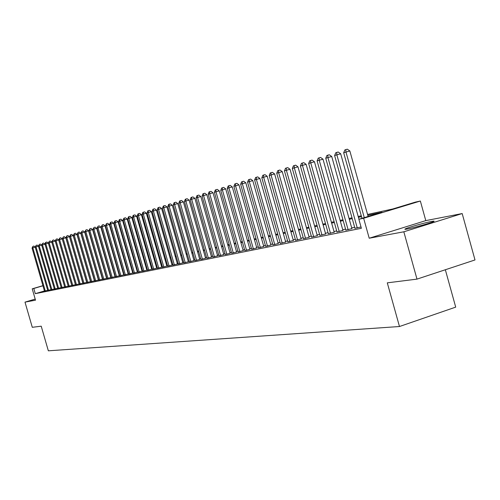 <?xml version="1.0" encoding="UTF-8"?>
<svg xmlns="http://www.w3.org/2000/svg" width="500" height="500" viewBox="0 0 500 500"><rect width="100%" height="100%" fill="white"/><g stroke="black" fill="none" stroke-linecap="round" stroke-linejoin="round"><path stroke-width="0.75" d="M431.562 221.438C425.412 222.575 409.106 227.162 405.681 228.725C404.188 229.387 404.706 229.488 407.25 229.025C413.131 227.969 429.681 223.331 433.212 221.744C434.825 221.031 434.275 220.931 431.562 221.438M367.556 214.45L392.7 209L415.325 202.131L420.356 201.031L363.638 218.256L358.862 219.275L382.019 212.244L367.794 215.306M425.788 220.619L369.212 238.225L403.831 231.8L416.987 279.125L475 259.95L462.181 213.556L425.788 220.619L420.356 201.031M445.344 269.75L455.706 307.125L399.475 326.519L48.344 350.812L41.219 326.188L32.287 327.306L25 302.131L35.513 300.175L32.225 288.819L42.912 285.669M403.831 231.8L462.181 213.556M35.2 299.088L25 302.131M354.925 228.263L361.012 226.975M345.844 230.1L351.894 228.644M336.975 231.894L342.938 230.456M328.312 233.65L334.194 232.225M319.844 235.362L325.644 233.956M311.575 237.037L317.294 235.65M303.494 238.675L309.131 237.3M295.587 240.275L301.15 238.919M287.856 241.838L293.35 240.5M280.294 243.369L285.712 242.044M272.894 244.869L278.244 243.556M265.656 246.331L270.931 245.037M258.562 247.769L263.781 246.488M251.625 249.169L256.775 247.906M244.825 250.55L249.913 249.294M238.169 251.894L243.188 250.656M231.644 253.219L236.606 251.994M225.25 254.513L230.15 253.3M218.981 255.775L223.825 254.581M212.838 257.019L217.625 255.837M206.812 258.238L211.55 257.069M200.906 259.438L205.588 258.275M195.113 260.606L199.737 259.456M189.425 261.756L194 260.619M183.844 262.887L188.369 261.762M178.369 263.994L182.844 262.881M172.994 265.081L178.312 263.8M167.712 266.15L172.938 264.894M162.531 267.2L166.863 266.112M157.444 268.231L162.481 267.019M152.444 269.244L157.394 268.05M147.531 270.238L152.394 269.062M142.706 271.212L147.481 270.062M137.963 272.169L142.075 271.137M133.3 273.113L137.912 272.006M128.719 274.044L132.75 273.025M124.213 274.956L128.669 273.881M119.781 275.85L124.169 274.794M115.425 276.731L119.738 275.694M111.137 277.6L115.381 276.581M106.925 278.45L111.094 277.45M102.775 279.288L106.881 278.306M98.694 280.119L102.731 279.144M94.675 280.931L98.65 279.975M90.725 281.725L94.637 280.788M86.831 282.512L90.681 281.588M83 283.288L86.794 282.381M79.231 284.05L82.963 283.156M75.512 284.806L79.194 283.925M71.856 285.544L75.475 284.675M68.256 286.275L71.819 285.419M64.706 286.994L68.219 286.15M61.206 287.7L64.669 286.869M57.763 288.394L61.175 287.575M54.369 289.081L57.731 288.275M51.025 289.756L54.331 288.962M47.725 290.425L50.987 289.644M44.438 290.956L35.294 293.669L361.381 228.294L358.862 219.275M354.65 227.275L351.681 227.881M345.569 229.125L342.731 229.7M336.7 230.931L333.981 231.481M328.044 232.694L325.438 233.225M319.581 234.412L317.094 234.925M311.312 236.1L308.931 236.581M303.231 237.744L300.95 238.206M295.331 239.35L293.15 239.794M287.6 240.925L285.519 241.35M280.038 242.463L278.05 242.869M272.644 243.969L270.744 244.356M265.406 245.444L263.587 245.812M258.319 246.887L256.581 247.237M251.375 248.3L249.725 248.637M244.581 249.681L243.006 250.006M237.925 251.038L236.419 251.344M231.4 252.369L229.969 252.656M225.012 253.669L223.65 253.944M218.744 254.944L217.45 255.206M212.606 256.194L211.369 256.444M206.581 257.419L205.413 257.656M200.675 258.625L199.562 258.85M194.881 259.8L193.825 260.019M189.194 260.956L188.2 261.163M183.619 262.094L182.675 262.288M178.144 263.206L177.25 263.394M172.769 264.3L171.925 264.475M167.494 265.375L166.7 265.538M162.312 266.431L161.569 266.581M157.225 267.469L156.525 267.613M152.225 268.488L151.569 268.619M147.319 269.488L146.7 269.613M142.494 270.469L141.919 270.581M137.75 271.431L137.213 271.544M133.088 272.381L132.594 272.481M128.506 273.312L128.05 273.406M124.006 274.231L123.581 274.319M119.575 275.131L119.188 275.212M115.219 276.019L114.862 276.094M110.938 276.894L110.612 276.956M44.475 291.081L47.694 290.312M111.081 277.413L110.763 277.475M115.369 276.544L115.013 276.613M119.725 275.663L119.338 275.738M124.156 274.762L123.731 274.85M128.663 273.85L128.206 273.944M137.906 271.981L137.369 272.087M147.475 270.044L146.862 270.169M152.387 269.05L151.731 269.181M157.387 268.038L156.688 268.175M162.475 267.006L161.731 267.156M172.938 264.887L172.094 265.056M178.312 263.794L177.419 263.975M369.212 238.225L363.638 218.256M35.294 293.669L33.794 288.481L32.225 288.819M416.987 279.125L387.294 282.844L399.475 326.519M108.775 270.544L109.094 270.469M113.012 269.625L113.362 269.544M117.319 268.688L117.706 268.606M121.7 267.738L122.119 267.65M126.15 266.775L126.606 266.675M130.681 265.794L131.175 265.688M135.287 264.794L135.819 264.681M139.969 263.781L140.544 263.656M144.738 262.744L145.35 262.613M149.588 261.694L150.244 261.55M154.531 260.625L155.225 260.475M159.556 259.531L160.3 259.375M164.669 258.425L165.463 258.256M169.881 257.294L170.719 257.113M175.188 256.144L176.075 255.95M180.594 254.975L181.531 254.769M186.1 253.781L187.094 253.562M191.706 252.562L192.756 252.338M197.425 251.325L198.531 251.088M203.25 250.062L204.419 249.812M209.194 248.775L210.425 248.506M215.25 247.463L216.544 247.181M221.431 246.125L222.787 245.825M227.731 244.756L229.156 244.45M234.163 243.363L235.662 243.038M240.725 241.938L242.294 241.6M247.419 240.487L249.069 240.131M254.256 239.006L255.987 238.631M261.238 237.494L263.05 237.1M268.369 235.95L270.262 235.538M275.656 234.369L277.638 233.938M283.1 232.756L285.175 232.306M290.706 231.106L292.875 230.637M298.481 229.419L300.756 228.931M306.438 227.7L308.812 227.181M314.569 225.938L317.05 225.394M322.894 224.131L325.487 223.569M331.406 222.288L334.119 221.7M340.125 220.394L342.956 219.781M349.05 218.463L352.006 217.819M358.188 216.481L361.281 215.812M42.944 285.788L33.794 288.481M361.519 216.663L358.425 217.331M352.244 218.663L349.281 219.3M343.188 220.613L340.356 221.225M334.35 222.519L331.637 223.106M325.712 224.381L323.119 224.938M317.275 226.2L314.794 226.731M309.031 227.975L306.656 228.487M300.975 229.713L298.7 230.206M293.094 231.412L290.925 231.881M285.387 233.075L283.312 233.519M277.85 234.7L275.869 235.125M270.475 236.287L268.581 236.694M263.256 237.844L261.45 238.231M256.194 239.369L254.462 239.737M249.275 240.856L247.625 241.213M242.5 242.319L240.925 242.656M235.863 243.75L234.363 244.075M229.356 245.15L227.931 245.463M222.987 246.525L221.625 246.819M216.737 247.875L215.45 248.15M210.619 249.194L209.387 249.456M204.613 250.487L203.444 250.738M198.725 251.756L197.619 251.994M192.95 253L191.894 253.225M187.281 254.225L186.287 254.438M181.719 255.425L180.775 255.625M176.262 256.6L175.369 256.788M170.906 257.756L170.062 257.938M165.644 258.888L164.85 259.056M160.481 260L159.731 260.163M155.406 261.094L154.706 261.244M150.425 262.169L149.769 262.312M145.525 263.225L144.913 263.356M140.719 264.262L140.144 264.387M135.988 265.281L135.456 265.394M131.344 266.281L130.85 266.388M126.775 267.269L126.319 267.362M122.287 268.231L121.862 268.325M117.869 269.188L117.481 269.269M113.531 270.125L113.175 270.2M109.256 271.044L108.938 271.112M35.231 247.156L32.837 247.831L45.3 290.969M32.05 248.069L32.956 246.337L32.837 247.831L32.05 248.069L44.488 291.131M32.956 246.337L33.956 246.056L35.231 247.05M424.038 224.756L415.288 227.156M38.438 246.175L36.012 246.856L48.562 290.306M35.213 247.1L36.131 245.356L36.012 246.856L35.213 247.1L47.737 290.475M36.131 245.356L37.138 245.069L38.438 246.081M41.7 245.181L39.231 245.875L51.869 289.637M38.425 246.119L39.35 244.356L39.231 245.875L38.425 246.119L51.037 289.806M39.35 244.356L40.362 244.075L41.688 245.1M45.006 244.169L42.506 244.875L55.225 288.962M41.681 245.125L42.619 243.35L42.506 244.875L41.681 245.125L54.381 289.131M42.619 243.35L43.637 243.062L44.988 244.112L45.819 243.856L58.631 288.275M57.775 288.444L44.988 244.112L45.6 242.425L46.962 242.037L48.35 243.113M48.356 243.144L45.819 243.856L45.938 242.325M49.3 241.281L49.188 242.831L48.344 243.088L49.3 241.281L50.331 240.994L51.762 242.1L49.188 242.831L62.094 287.575M61.225 287.75L48.344 243.088M68.2 286.156L55.2 241.05L52.606 241.781L65.6 286.869M51.75 242.044L52.719 240.225L52.606 241.781L51.75 242.044L64.719 287.044M52.719 240.225L53.756 239.938L55.2 241.05M71.775 285.431L58.688 239.988L56.075 240.725L69.162 286.144M55.206 240.987L56.188 239.156L56.075 240.725L55.206 240.987L68.269 286.325M56.188 239.156L57.231 238.863L58.688 239.988M75.412 284.694L62.225 238.906L59.6 239.644L72.781 285.419M58.712 239.919L59.706 238.069L59.6 239.644L58.712 239.919L71.875 285.6M59.706 238.069L60.756 237.769L62.225 238.906M79.1 283.95L65.819 237.806L63.175 238.55L76.456 284.675M62.275 238.825L63.281 236.962L63.175 238.55L62.275 238.825L75.531 284.862M63.281 236.962L64.338 236.663L65.819 237.806M82.85 283.194L69.469 236.694L66.806 237.444L80.181 283.919M65.894 237.719L66.906 235.837L66.806 237.444L65.894 237.719L79.244 284.113M66.906 235.837L67.975 235.538L69.469 236.694M86.65 282.419L73.175 235.556L70.494 236.312L83.969 283.156M69.569 236.594L70.594 234.7L70.494 236.312L69.569 236.594L83.019 283.35M70.594 234.7L71.669 234.4L73.175 235.556M90.519 281.637L76.938 234.406L74.237 235.169L87.819 282.381M73.294 235.456L74.338 233.544L74.237 235.169L73.294 235.456L86.85 282.575M74.338 233.544L75.419 233.238L76.938 234.406M94.444 280.844L80.763 233.238L78.044 234.006L91.725 281.588M77.088 234.294L78.144 232.369L78.044 234.006L77.088 234.294L90.738 281.788M78.144 232.369L79.225 232.062L80.763 233.238M98.431 280.038L84.644 232.05L81.906 232.819L95.694 280.788M80.938 233.119L82.006 231.175L81.906 232.819L80.938 233.119L94.694 280.988M82.006 231.175L83.1 230.863L84.644 232.05M102.481 279.219L88.588 230.844L85.838 231.619L99.725 279.975M84.85 231.925L85.931 229.956L85.838 231.619L84.85 231.925L98.713 280.181M85.931 229.956L87.031 229.65L88.588 230.844M106.6 278.387L92.6 229.619L89.831 230.4L103.825 279.144M88.825 230.706L89.919 228.725L89.831 230.4L88.825 230.706L102.794 279.356M89.919 228.725L91.025 228.412L92.6 229.619M110.781 277.544L96.675 228.375L93.888 229.156L107.987 278.306M92.863 229.469L93.975 227.475L93.888 229.156L92.863 229.469L106.938 278.519M93.975 227.475L95.087 227.156L96.675 228.375M115.037 276.681L100.819 227.106L98.006 227.9L112.219 277.45M96.969 228.212L98.094 226.2L98.006 227.9L96.969 228.212L111.156 277.663M98.094 226.2L99.219 225.881L100.819 227.106M119.356 275.806L105.031 225.819L102.2 226.619L116.525 276.581M101.144 226.938L102.281 224.906L102.2 226.619L101.144 226.938L115.444 276.8M102.281 224.906L103.413 224.587L105.031 225.819M123.756 274.919L109.312 224.513L106.463 225.312L120.9 275.694M105.388 225.637L106.544 223.588L106.463 225.312L105.388 225.637L119.8 275.919M106.544 223.588L107.681 223.269L109.312 224.513M128.225 274.012L113.669 223.181L110.794 223.988L125.35 274.8M109.706 224.319L110.438 222.381L110.875 222.25L110.794 223.988L109.706 224.319L124.231 275.025M110.875 222.25L112.019 221.925L113.669 223.181M132.769 273.094L118.094 221.825L115.206 222.638L129.875 273.881M114.094 222.975L114.831 221.025L115.275 220.888L115.206 222.638L114.094 222.975L128.737 274.113M115.275 220.888L116.431 220.562L118.094 221.825M137.394 272.162L122.6 220.45L119.688 221.269L134.481 272.95M118.562 221.612L119.306 219.644L119.756 219.5L119.688 221.269L118.562 221.612L133.319 273.188M119.756 219.5L120.925 219.175L122.6 220.45M142.094 271.212L127.181 219.05L124.25 219.875L139.162 272.006M123.1 220.225L123.856 218.231L124.319 218.094L124.25 219.875L123.1 220.225L137.981 272.244M124.319 218.094L125.487 217.763L127.181 219.05M146.881 270.244L131.844 217.625L128.887 218.45L143.925 271.044M127.725 218.812L128.488 216.806L128.956 216.656L128.887 218.45L127.725 218.812L142.725 271.288M128.956 216.656L130.131 216.325L131.844 217.625M151.75 269.256L136.588 216.175L133.613 217.006L148.775 270.062M132.425 217.375L133.194 215.344L133.675 215.2L133.613 217.006L132.425 217.375L147.55 270.312M133.675 215.2L134.863 214.869L136.588 216.175M156.706 268.256L141.419 214.694L138.419 215.538L153.706 269.069M137.213 215.906L137.994 213.863L138.475 213.713L138.419 215.538L137.213 215.906L152.463 269.319M138.475 213.713L139.675 213.381L141.419 214.694M161.75 267.238L146.331 213.194L143.312 214.044L158.731 268.056M142.081 214.419L142.869 212.356L143.363 212.206L143.312 214.044L142.081 214.419L157.463 268.312M143.363 212.206L144.569 211.863L146.331 213.194M166.887 266.194L151.337 211.663L148.294 212.519L163.844 267.019M147.044 212.9L147.838 210.819L148.344 210.662L148.294 212.519L147.044 212.9L162.556 267.281M148.344 210.662L149.556 210.325L151.337 211.663M172.119 265.138L156.431 210.106L153.369 210.969L169.05 265.969M152.094 211.356L152.9 209.256L153.412 209.1L153.369 210.969L152.094 211.356L167.738 266.238M153.412 209.1L154.637 208.756L156.431 210.106M177.444 264.062L161.619 208.519L158.531 209.387L174.35 264.9M157.231 209.788L158.05 207.662L158.575 207.5L158.531 209.387L157.231 209.788L173.019 265.169M158.575 207.5L159.806 207.156L161.619 208.519M182.869 262.969L166.906 206.906L163.794 207.775L179.75 263.806M162.469 208.181L163.3 206.038L163.831 205.875L163.794 207.775L162.469 208.181L178.394 264.081M163.831 205.875L165.075 205.525L166.906 206.906M188.394 261.85L172.294 205.256L169.156 206.137L185.256 262.694M167.806 206.55L168.644 204.387L169.188 204.219L169.156 206.137L167.806 206.55L183.869 262.975M169.188 204.219L170.438 203.869L172.294 205.256M194.025 260.712L177.781 203.581L174.619 204.469L190.863 261.562M173.244 204.887L174.094 202.706L174.644 202.531L174.619 204.469L173.244 204.887L189.45 261.85M174.644 202.531L175.906 202.181L177.781 203.581M199.762 259.55L183.375 201.869L180.188 202.763L196.575 260.406M178.787 203.194L179.644 200.987L180.206 200.812L180.188 202.763L178.787 203.194L195.138 260.7M180.206 200.812L181.481 200.456L183.375 201.869M205.613 258.369L189.075 200.125L185.863 201.031L202.4 259.231M184.438 201.462L185.306 199.237L185.875 199.062L185.863 201.031L184.438 201.462L200.931 259.531M185.875 199.062L187.162 198.7L189.075 200.125M211.575 257.162L194.881 198.35L191.65 199.256L208.337 258.031M190.194 199.706L191.075 197.456L191.656 197.275L191.65 199.256L190.194 199.706L206.844 258.337M191.656 197.275L192.95 196.912L194.881 198.35M217.656 255.931L200.812 196.537L197.55 197.456L214.394 256.812M196.062 197.906L196.956 195.637L197.55 195.45L197.55 197.456L196.062 197.906L212.869 257.119M197.55 195.45L198.856 195.087L200.812 196.537M223.856 254.681L206.856 194.694L203.569 195.613L220.562 255.562M202.05 196.075L202.956 193.781L203.562 193.594L203.569 195.613L202.05 196.075L219.013 255.875M203.562 193.594L204.875 193.225L206.856 194.694M230.181 253.4L213.019 192.806L209.706 193.738L226.863 254.294M208.162 194.206L209.075 191.887L209.694 191.694L209.706 193.738L208.162 194.206L225.275 254.613M209.694 191.694L211.019 191.325L213.019 192.806M236.631 252.094L219.306 190.881L215.969 191.819L233.294 252.994M214.394 192.306L215.325 189.956L215.956 189.762L215.969 191.819L214.394 192.306L231.675 253.319M215.956 189.762L217.288 189.387L219.306 190.881M243.219 250.763L225.725 188.919L222.362 189.869L239.85 251.669M220.75 190.356L221.694 187.987L222.338 187.787L222.362 189.869L220.75 190.356L238.194 252M222.338 187.787L223.688 187.413L225.725 188.919M249.944 249.406L232.281 186.919L228.888 187.869L246.544 250.319M227.244 188.375L228.2 185.975L228.856 185.775L228.888 187.869L227.244 188.375L244.856 250.656M228.856 185.775L230.212 185.394L232.281 186.919M256.806 248.019L238.969 184.875L235.55 185.831L253.375 248.938M233.869 186.344L234.838 183.925L235.512 183.719L235.55 185.831L233.869 186.344L251.656 249.281M235.512 183.719L236.881 183.331L238.969 184.875M263.812 246.606L245.8 182.787L242.35 183.75L260.356 247.525M240.637 184.275L241.619 181.825L242.306 181.619L242.35 183.75L240.637 184.275L258.594 247.881M242.306 181.619L243.681 181.231L245.8 182.787M270.969 245.156L252.775 180.65L249.3 181.625L267.481 246.088M247.55 182.162L248.544 179.688L249.244 179.469L249.3 181.625L247.55 182.162L265.688 246.45M249.244 179.469L250.637 179.081L252.775 180.65M278.281 243.681L259.906 178.475L256.4 179.456L274.762 244.613M254.606 180.006L255.619 177.5L256.337 177.281L256.4 179.456L254.606 180.006L272.931 244.988M256.337 177.281L257.738 176.887L259.906 178.475M285.75 242.169L267.188 176.25L263.65 177.237L282.206 243.113M261.825 177.8L262.85 175.263L263.581 175.037L263.65 177.237L261.825 177.8L280.331 243.494M263.581 175.037L264.994 174.644L267.188 176.25M293.381 240.625L274.631 173.969L271.062 174.969L289.806 241.575M269.194 175.544L270.238 172.981L270.988 172.75L271.062 174.969L269.194 175.544L287.894 241.962M270.988 172.75L272.413 172.35L274.631 173.969M301.188 239.05L282.244 171.644L278.644 172.65L297.581 240.006M276.731 173.238L277.787 170.644L278.556 170.406L278.644 172.65L276.731 173.238L295.625 240.4M278.556 170.406L279.994 170.006L282.244 171.644M309.169 237.438L290.025 169.262L286.394 170.281L305.531 238.4M284.444 170.881L285.512 168.256L286.294 168.019L286.394 170.281L284.444 170.881L303.531 238.806M286.294 168.019L287.75 167.613L290.025 169.262M317.331 235.787L297.987 166.831L294.325 167.856L313.663 236.756M292.325 168.469L293.412 165.812L294.212 165.569L294.325 167.856L292.325 168.469L311.613 237.169M294.212 165.569L295.681 165.156L297.987 166.831M325.688 234.1L306.131 164.344L302.438 165.375L321.981 235.075M300.387 166L301.5 163.319L302.312 163.062L302.438 165.375L300.387 166L319.887 235.5M302.312 163.062L303.794 162.65L306.131 164.344M334.231 232.375L314.462 161.794L310.738 162.838L330.494 233.356M308.644 163.475L309.769 160.763L310.606 160.5L310.738 162.838L308.644 163.475L328.35 233.787M310.606 160.5L312.094 160.087L314.462 161.794M342.981 230.606L323 159.188L319.237 160.238L339.212 231.594M317.094 160.894L318.238 158.144L319.094 157.875L319.237 160.238L317.094 160.894L337.013 232.037M319.094 157.875L320.594 157.456L323 159.188M351.938 228.794L331.731 156.512L327.938 157.575L348.131 229.794M325.744 158.25L326.906 155.463L327.781 155.188L327.938 157.575L325.744 158.25L345.881 230.25M327.781 155.188L329.3 154.769L331.731 156.512M358.963 219.244L340.681 153.781L336.85 154.85L357.275 227.95M334.606 155.538L335.781 152.719L336.681 152.438L336.85 154.85L334.606 155.538L354.969 228.412M336.681 152.438L338.212 152.012L340.681 153.781M368.119 216.462L349.85 150.975L345.981 152.056L364.281 217.625M343.681 152.762L344.881 149.906L345.8 149.619L345.981 152.056L343.681 152.762L361.981 218.325M345.8 149.619L347.35 149.188L349.85 150.975"/></g></svg>

